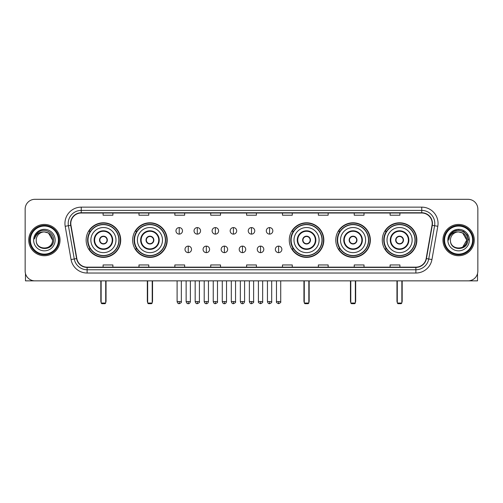 <?xml version="1.0" encoding="UTF-8"?>
<svg xmlns="http://www.w3.org/2000/svg" width="503" height="503" viewBox="0 0 503 503"><rect width="100%" height="100%" fill="white"/><g stroke="black" fill="none" stroke-linecap="round" stroke-linejoin="round"><path stroke-width="0.75" d="M382.286 240.082A17.284 17.284 0 0 0 399.571 257.373A17.284 17.284 0 0 0 416.861 240.082A17.284 17.284 0 0 0 399.571 222.798A17.284 17.284 0 0 0 382.286 240.082M335.778 240.082A17.284 17.284 0 0 0 353.062 257.373A17.284 17.284 0 0 0 370.353 240.082A17.284 17.284 0 0 0 353.062 222.798A17.284 17.284 0 0 0 335.778 240.082M289.269 240.082A17.284 17.284 0 0 0 306.553 257.373A17.284 17.284 0 0 0 323.838 240.082A17.284 17.284 0 0 0 306.553 222.798A17.284 17.284 0 0 0 289.269 240.082M132.647 240.082A17.284 17.284 0 0 0 149.938 257.373A17.284 17.284 0 0 0 167.222 240.082A17.284 17.284 0 0 0 149.938 222.798A17.284 17.284 0 0 0 132.647 240.082M86.139 240.082A17.284 17.284 0 0 0 103.429 257.373A17.284 17.284 0 0 0 120.714 240.082A17.284 17.284 0 0 0 103.429 222.798A17.284 17.284 0 0 0 86.139 240.082M90.288 248.891A15.819 15.819 0 0 1 90.288 231.279M136.797 248.891A15.819 15.819 0 0 1 136.797 231.279M293.412 248.891A15.819 15.819 0 0 1 293.412 231.279M339.921 248.891A15.819 15.819 0 0 1 339.921 231.279M386.43 248.891A15.819 15.819 0 0 1 386.43 231.279M25.15 209.097L25.15 271.067A9.783 9.783 0 0 0 34.933 280.856L468.067 280.856A9.783 9.783 0 0 0 477.85 271.067L477.85 209.097A9.783 9.783 0 0 0 468.067 199.314L34.933 199.314A9.783 9.783 0 0 0 25.15 209.097L25.15 271.067M28.74 240.082A15.656 15.656 0 0 0 44.396 255.738A15.656 15.656 0 0 0 60.046 240.082A15.656 15.656 0 0 0 44.396 224.432A15.656 15.656 0 0 0 28.74 240.082A15.656 15.656 0 0 0 44.396 255.738A15.656 15.656 0 0 0 60.046 240.082A15.656 15.656 0 0 0 44.396 224.432A15.656 15.656 0 0 0 28.74 240.082M442.954 240.082A15.656 15.656 0 0 0 458.604 255.738A15.656 15.656 0 0 0 474.26 240.082A15.656 15.656 0 0 0 458.604 224.432A15.656 15.656 0 0 0 442.954 240.082A15.656 15.656 0 0 0 458.604 255.738A15.656 15.656 0 0 0 474.26 240.082A15.656 15.656 0 0 0 458.604 224.432A15.656 15.656 0 0 0 442.954 240.082M70.81 223.451A10.437 10.437 0 0 1 81.247 213.014L421.753 213.014A10.437 10.437 0 0 1 432.033 225.262L426.167 258.529A10.437 10.437 0 0 1 415.887 267.156L87.113 267.156A10.437 10.437 0 0 1 76.833 258.529L70.967 225.262A10.437 10.437 0 0 1 70.81 223.451M70.552 223.451A10.695 10.695 0 0 0 70.716 225.306L76.582 258.573A10.695 10.695 0 0 0 87.113 267.414L415.887 267.414A10.695 10.695 0 0 0 426.418 258.573L432.284 225.306A10.695 10.695 0 0 0 421.753 212.75L81.247 212.75A10.695 10.695 0 0 0 70.552 223.451M65.189 226.281A16.31 16.31 0 0 1 81.247 207.142L421.753 207.142A16.31 16.31 0 0 1 437.811 226.281L431.945 259.548A16.31 16.31 0 0 1 415.887 273.028L87.113 273.028A16.31 16.31 0 0 1 71.055 259.548L65.189 226.281L68.402 225.715A13.047 13.047 0 0 1 81.247 210.405L421.753 210.405A13.047 13.047 0 0 1 434.598 225.715L428.732 258.982A13.047 13.047 0 0 1 415.887 269.765L87.113 269.765A13.047 13.047 0 0 1 74.268 258.982L68.402 225.715A13.047 13.047 0 0 1 68.201 223.451M468.067 199.314L34.933 199.314M34.933 280.856L468.067 280.856M477.85 271.067L477.85 209.097M426.418 258.573L428.732 258.982L434.598 225.715L437.811 226.281M246.608 213.014L246.608 215.221L256.392 215.221L256.392 213.014M210.732 213.014L210.732 215.221L220.515 215.221L220.515 213.014M174.855 213.014L174.855 215.221L184.639 215.221L184.639 213.014M138.979 213.014L138.979 215.221L148.762 215.221L148.762 213.014M103.102 213.014L103.102 215.221L112.886 215.221L112.886 213.014M282.485 213.014L282.485 215.221L292.268 215.221L292.268 213.014M318.361 213.014L318.361 215.221L328.145 215.221L328.145 213.014M354.238 213.014L354.238 215.221L364.021 215.221L364.021 213.014M390.114 213.014L390.114 215.221L399.898 215.221L399.898 213.014M256.392 267.156L256.392 264.949L246.608 264.949L246.608 267.156M220.515 267.156L220.515 264.949L210.732 264.949L210.732 267.156M184.639 267.156L184.639 264.949L174.855 264.949L174.855 267.156M148.762 267.156L148.762 264.949L138.979 264.949L138.979 267.156M112.886 267.156L112.886 264.949L103.102 264.949L103.102 267.156M292.268 267.156L292.268 264.949L282.485 264.949L282.485 267.156M328.145 267.156L328.145 264.949L318.361 264.949L318.361 267.156M364.021 267.156L364.021 264.949L354.238 264.949L354.238 267.156M399.898 267.156L399.898 264.949L390.114 264.949L390.114 267.156M25.477 273.575L25.477 280.856L63.309 280.856M58.417 240.082A14.027 14.027 0 0 0 44.396 226.061A14.027 14.027 0 0 0 30.369 240.082A14.027 14.027 0 0 0 44.396 254.109A14.027 14.027 0 0 0 58.417 240.082M59.071 240.082A14.675 14.675 0 0 0 44.396 225.407A14.675 14.675 0 0 0 29.715 240.082A14.675 14.675 0 0 0 44.396 254.763A14.675 14.675 0 0 0 59.071 240.082M52.545 240.082C52.06 235.134 49.344 232.411 44.396 231.933L48.47 233.021L52.545 240.082L48.47 233.021L44.396 231.933L48.47 233.021L52.545 240.082L48.47 233.021L44.396 231.933L48.47 233.021L52.545 240.082C53.048 250.601 35.738 250.601 36.241 240.082C35.512 251.399 53.959 251.148 53.576 240.082C54.179 232.317 44.006 227.381 38.14 232.386C36.097 234.096 34.896 236.265 34.544 238.9C36.084 234.04 39.366 231.72 44.396 231.933L48.47 233.021L52.545 240.082C53.048 250.601 35.738 250.601 36.241 240.082C35.738 250.601 53.048 250.601 52.545 240.082C53.048 250.601 35.738 250.601 36.241 240.082C35.738 250.601 53.048 250.601 52.545 240.082C53.048 250.601 35.738 250.601 36.241 240.082C35.738 250.601 53.048 250.601 52.545 240.082C53.048 250.601 35.738 250.601 36.241 240.082C35.738 250.601 53.048 250.601 52.545 240.082C53.048 250.601 35.738 250.601 36.241 240.082C35.738 250.601 53.048 250.601 52.545 240.082C53.048 250.601 35.738 250.601 36.241 240.082C35.738 250.601 53.048 250.601 52.545 240.082C53.048 250.601 35.738 250.601 36.241 240.082A8.155 8.155 0 0 1 44.396 231.933L48.47 233.021L52.545 240.082C52.872 246.413 44.736 250.62 39.768 246.803M33.632 240.082A10.764 10.764 0 0 0 44.396 250.846A10.764 10.764 0 0 0 55.154 240.082A10.764 10.764 0 0 0 44.396 229.324A10.764 10.764 0 0 0 33.632 240.082M38.14 232.386L35.732 235.247M35.587 235.523L35.801 235.127L35.587 235.523M90.867 240.082A12.556 12.556 0 0 1 103.429 227.526A12.556 12.556 0 0 1 115.986 240.082A12.556 12.556 0 0 1 103.429 252.644A12.556 12.556 0 0 1 90.867 240.082A12.556 12.556 0 0 0 103.429 252.644A12.556 12.556 0 0 0 115.986 240.082M94.621 240.082A8.809 8.809 0 0 0 103.429 248.891A8.809 8.809 0 0 0 112.232 240.082A8.809 8.809 0 0 0 103.429 231.279A8.809 8.809 0 0 0 94.621 240.082M90.483 231.279A15.656 15.656 0 0 0 90.483 248.891M118.853 240.082A15.43 15.43 0 0 0 103.429 224.659A15.43 15.43 0 0 0 88 240.082A15.43 15.43 0 0 0 103.429 255.511A15.43 15.43 0 0 0 118.853 240.082M99.512 240.082A3.911 3.911 0 0 0 103.429 243.999A3.911 3.911 0 0 0 107.34 240.082A3.911 3.911 0 0 0 103.429 236.171A3.911 3.911 0 0 0 99.512 240.082M120.387 240.082A16.957 16.957 0 0 1 88.93 248.891L90.502 248.891A15.637 15.637 0 0 0 113.772 251.808A15.637 15.637 0 0 0 113.772 228.356A15.637 15.637 0 0 0 90.502 231.279L88.93 231.279A16.957 16.957 0 0 1 120.387 240.082M99.638 239.107L99.77 239.107A3.785 3.785 0 0 1 107.082 239.107L106.881 239.107A3.59 3.59 0 0 1 103.429 243.672A3.59 3.59 0 0 1 99.978 239.107A3.59 3.59 0 0 1 106.881 239.107L107.214 239.107M107.214 241.063L107.082 241.063A3.785 3.785 0 0 1 99.77 241.063L99.638 241.063M101.141 280.856L101.141 303.032L105.712 303.032L105.712 280.856M101.141 303.032L101.795 303.686L105.058 303.686L105.712 303.032M137.382 240.082A12.556 12.556 0 0 1 149.938 227.526A12.556 12.556 0 0 1 162.494 240.082A12.556 12.556 0 0 1 149.938 252.644A12.556 12.556 0 0 1 137.382 240.082A12.556 12.556 0 0 0 149.938 252.644A12.556 12.556 0 0 0 162.494 240.082M141.129 240.082A8.809 8.809 0 0 0 149.938 248.891A8.809 8.809 0 0 0 158.741 240.082A8.809 8.809 0 0 0 149.938 231.279A8.809 8.809 0 0 0 141.129 240.082M136.992 231.279A15.656 15.656 0 0 0 136.992 248.891L135.439 248.891A16.957 16.957 0 0 0 166.895 240.082A16.957 16.957 0 0 0 135.439 231.279L137.011 231.279A15.637 15.637 0 0 1 160.281 228.356A15.637 15.637 0 0 1 160.281 251.808A15.637 15.637 0 0 1 137.011 248.891M165.361 240.082A15.43 15.43 0 0 0 149.938 224.659A15.43 15.43 0 0 0 134.508 240.082A15.43 15.43 0 0 0 149.938 255.511A15.43 15.43 0 0 0 165.361 240.082M146.021 240.082A3.911 3.911 0 0 0 149.938 243.999A3.911 3.911 0 0 0 153.849 240.082A3.911 3.911 0 0 0 149.938 236.171A3.911 3.911 0 0 0 146.021 240.082M146.147 239.107L146.279 239.107A3.785 3.785 0 0 1 153.591 239.107L153.39 239.107A3.59 3.59 0 0 1 149.938 243.672A3.59 3.59 0 0 1 146.486 239.107A3.59 3.59 0 0 1 153.39 239.107L153.723 239.107M153.723 241.063L153.39 241.063A3.59 3.59 0 0 1 146.486 241.063L146.147 241.063M153.39 241.063L153.591 241.063A3.785 3.785 0 0 1 146.279 241.063L146.486 241.063M147.656 280.856L147.656 303.032L152.22 303.032L152.22 280.856M147.656 303.032L148.303 303.686L151.566 303.686L152.22 303.032M293.997 240.082A12.556 12.556 0 0 1 306.553 227.526A12.556 12.556 0 0 1 319.109 240.082A12.556 12.556 0 0 1 306.553 252.644A12.556 12.556 0 0 1 293.997 240.082A12.556 12.556 0 0 0 306.553 252.644A12.556 12.556 0 0 0 319.109 240.082M297.751 240.082A8.809 8.809 0 0 0 306.553 248.891A8.809 8.809 0 0 0 315.362 240.082A8.809 8.809 0 0 0 306.553 231.279A8.809 8.809 0 0 0 297.751 240.082M293.614 231.279A15.656 15.656 0 0 0 293.614 248.891L292.061 248.891A16.957 16.957 0 0 0 323.517 240.082A16.957 16.957 0 0 0 292.061 231.279L293.633 231.279A15.637 15.637 0 0 1 316.903 228.356A15.637 15.637 0 0 1 316.903 251.808A15.637 15.637 0 0 1 293.633 248.891M321.983 240.082A15.43 15.43 0 0 0 306.553 224.659A15.43 15.43 0 0 0 291.13 240.082A15.43 15.43 0 0 0 306.553 255.511A15.43 15.43 0 0 0 321.983 240.082M302.643 240.082A3.911 3.911 0 0 0 306.553 243.999A3.911 3.911 0 0 0 310.47 240.082A3.911 3.911 0 0 0 306.553 236.171A3.911 3.911 0 0 0 302.643 240.082M302.762 239.107L302.9 239.107A3.785 3.785 0 0 1 310.213 239.107L310.005 239.107A3.59 3.59 0 0 1 306.553 243.672A3.59 3.59 0 0 1 303.102 239.107A3.59 3.59 0 0 1 310.005 239.107L310.345 239.107M310.345 241.063L310.005 241.063A3.59 3.59 0 0 1 303.102 241.063L302.762 241.063M310.005 241.063L310.213 241.063A3.785 3.785 0 0 1 302.9 241.063L303.102 241.063M304.271 280.856L304.271 303.032L308.836 303.032L308.836 280.856M304.271 303.032L304.925 303.686L308.188 303.686L308.836 303.032M340.506 240.082A12.556 12.556 0 0 1 353.062 227.526A12.556 12.556 0 0 1 365.618 240.082A12.556 12.556 0 0 1 353.062 252.644A12.556 12.556 0 0 1 340.506 240.082A12.556 12.556 0 0 0 353.062 252.644A12.556 12.556 0 0 0 365.618 240.082M344.259 240.082A8.809 8.809 0 0 0 353.062 248.891A8.809 8.809 0 0 0 361.871 240.082A8.809 8.809 0 0 0 353.062 231.279A8.809 8.809 0 0 0 344.259 240.082M340.122 231.279A15.656 15.656 0 0 0 340.122 248.891M368.492 240.082A15.43 15.43 0 0 0 353.062 224.659A15.43 15.43 0 0 0 337.639 240.082A15.43 15.43 0 0 0 353.062 255.511A15.43 15.43 0 0 0 368.492 240.082M349.151 240.082A3.911 3.911 0 0 0 353.062 243.999A3.911 3.911 0 0 0 356.979 240.082A3.911 3.911 0 0 0 353.062 236.171A3.911 3.911 0 0 0 349.151 240.082M370.026 240.082A16.957 16.957 0 0 1 338.569 248.891L340.141 248.891A15.637 15.637 0 0 0 363.411 251.808A15.637 15.637 0 0 0 363.411 228.356A15.637 15.637 0 0 0 340.141 231.279L338.569 231.279A16.957 16.957 0 0 1 370.026 240.082M349.277 239.107L349.409 239.107A3.785 3.785 0 0 1 356.721 239.107L356.514 239.107A3.59 3.59 0 0 1 353.062 243.672A3.59 3.59 0 0 1 349.61 239.107A3.59 3.59 0 0 1 356.514 239.107L356.853 239.107M356.853 241.063L356.514 241.063A3.59 3.59 0 0 1 349.61 241.063L349.277 241.063M356.514 241.063L356.721 241.063A3.785 3.785 0 0 1 349.409 241.063L349.61 241.063M350.78 280.856L350.78 303.032L355.344 303.032L355.344 280.856M350.78 303.032L351.434 303.686L354.697 303.686L355.344 303.032M387.014 240.082A12.556 12.556 0 0 1 399.571 227.526A12.556 12.556 0 0 1 412.133 240.082A12.556 12.556 0 0 1 399.571 252.644A12.556 12.556 0 0 1 387.014 240.082A12.556 12.556 0 0 0 399.571 252.644A12.556 12.556 0 0 0 412.133 240.082M390.768 240.082A8.809 8.809 0 0 0 399.571 248.891A8.809 8.809 0 0 0 408.379 240.082A8.809 8.809 0 0 0 399.571 231.279A8.809 8.809 0 0 0 390.768 240.082M386.631 231.279A15.656 15.656 0 0 0 386.631 248.891M415 240.082A15.43 15.43 0 0 0 399.571 224.659A15.43 15.43 0 0 0 384.147 240.082A15.43 15.43 0 0 0 399.571 255.511A15.43 15.43 0 0 0 415 240.082M395.66 240.082A3.911 3.911 0 0 0 399.571 243.999A3.911 3.911 0 0 0 403.488 240.082A3.911 3.911 0 0 0 399.571 236.171A3.911 3.911 0 0 0 395.66 240.082M416.534 240.082A16.957 16.957 0 0 1 385.078 248.891L386.65 248.891A15.637 15.637 0 0 0 409.92 251.808A15.637 15.637 0 0 0 409.92 228.356A15.637 15.637 0 0 0 386.65 231.279L385.078 231.279A16.957 16.957 0 0 1 416.534 240.082M395.786 239.107L395.918 239.107A3.785 3.785 0 0 1 403.23 239.107L403.022 239.107A3.59 3.59 0 0 1 399.571 243.672A3.59 3.59 0 0 1 396.119 239.107A3.59 3.59 0 0 1 403.022 239.107L403.362 239.107M403.362 241.063L403.022 241.063A3.59 3.59 0 0 1 396.119 241.063L395.786 241.063M403.022 241.063L403.23 241.063A3.785 3.785 0 0 1 395.918 241.063L396.119 241.063M397.288 280.856L397.288 303.032L401.859 303.032L401.859 280.856M397.288 303.032L397.942 303.686L401.205 303.686L401.859 303.032M179.225 227.595A3.263 3.263 0 0 0 175.962 230.852A3.263 3.263 0 0 0 179.225 234.115A3.263 3.263 0 0 0 182.488 230.852A3.263 3.263 0 0 0 179.225 227.595L179.225 234.115A3.263 3.263 0 0 0 182.488 230.852A3.263 3.263 0 0 0 179.225 227.595M197.295 227.595A3.263 3.263 0 0 0 194.032 230.852A3.263 3.263 0 0 0 197.295 234.115A3.263 3.263 0 0 0 200.552 230.852A3.263 3.263 0 0 0 197.295 227.595L197.295 234.115A3.263 3.263 0 0 0 200.552 230.852A3.263 3.263 0 0 0 197.295 227.595M215.359 227.595A3.263 3.263 0 0 0 212.103 230.852A3.263 3.263 0 0 0 215.359 234.115A3.263 3.263 0 0 0 218.623 230.852A3.263 3.263 0 0 0 215.359 227.595L215.359 234.115A3.263 3.263 0 0 0 218.623 230.852A3.263 3.263 0 0 0 215.359 227.595M233.43 227.595A3.263 3.263 0 0 0 230.167 230.852A3.263 3.263 0 0 0 233.43 234.115A3.263 3.263 0 0 0 236.693 230.852A3.263 3.263 0 0 0 233.43 227.595L233.43 234.115A3.263 3.263 0 0 0 236.693 230.852A3.263 3.263 0 0 0 233.43 227.595M251.5 227.595A3.263 3.263 0 0 0 248.237 230.852A3.263 3.263 0 0 0 251.5 234.115A3.263 3.263 0 0 0 254.763 230.852A3.263 3.263 0 0 0 251.5 227.595L251.5 234.115A3.263 3.263 0 0 0 254.763 230.852A3.263 3.263 0 0 0 251.5 227.595M269.57 227.595A3.263 3.263 0 0 0 266.307 230.852A3.263 3.263 0 0 0 269.57 234.115A3.263 3.263 0 0 0 272.833 230.852A3.263 3.263 0 0 0 269.57 227.595L269.57 234.115A3.263 3.263 0 0 0 272.833 230.852A3.263 3.263 0 0 0 269.57 227.595M188.26 246.118A3.263 3.263 0 0 0 184.997 249.381A3.263 3.263 0 0 0 188.26 252.644A3.263 3.263 0 0 0 191.524 249.381A3.263 3.263 0 0 0 188.26 246.118L188.26 252.644A3.263 3.263 0 0 0 191.524 249.381A3.263 3.263 0 0 0 188.26 246.118M206.331 246.118A3.263 3.263 0 0 0 203.067 249.381A3.263 3.263 0 0 0 206.331 252.644A3.263 3.263 0 0 0 209.588 249.381A3.263 3.263 0 0 0 206.331 246.118L206.331 252.644A3.263 3.263 0 0 0 209.588 249.381A3.263 3.263 0 0 0 206.331 246.118M224.395 246.118A3.263 3.263 0 0 0 221.138 249.381A3.263 3.263 0 0 0 224.395 252.644A3.263 3.263 0 0 0 227.658 249.381A3.263 3.263 0 0 0 224.395 246.118L224.395 252.644A3.263 3.263 0 0 0 227.658 249.381A3.263 3.263 0 0 0 224.395 246.118M242.465 246.118A3.263 3.263 0 0 0 239.202 249.381A3.263 3.263 0 0 0 242.465 252.644A3.263 3.263 0 0 0 245.728 249.381A3.263 3.263 0 0 0 242.465 246.118L242.465 252.644A3.263 3.263 0 0 0 245.728 249.381A3.263 3.263 0 0 0 242.465 246.118M260.535 246.118A3.263 3.263 0 0 0 257.272 249.381A3.263 3.263 0 0 0 260.535 252.644A3.263 3.263 0 0 0 263.798 249.381A3.263 3.263 0 0 0 260.535 246.118L260.535 252.644A3.263 3.263 0 0 0 263.798 249.381A3.263 3.263 0 0 0 260.535 246.118M278.605 246.118A3.263 3.263 0 0 0 275.342 249.381A3.263 3.263 0 0 0 278.605 252.644A3.263 3.263 0 0 0 281.862 249.381A3.263 3.263 0 0 0 278.605 246.118L278.605 252.644A3.263 3.263 0 0 0 281.862 249.381A3.263 3.263 0 0 0 278.605 246.118M477.523 273.575L477.523 280.856L439.691 280.856M472.631 240.082A14.027 14.027 0 0 0 458.604 226.061A14.027 14.027 0 0 0 444.583 240.082A14.027 14.027 0 0 0 458.604 254.109A14.027 14.027 0 0 0 472.631 240.082M473.285 240.082A14.675 14.675 0 0 0 458.604 225.407A14.675 14.675 0 0 0 443.929 240.082A14.675 14.675 0 0 0 458.604 254.763A14.675 14.675 0 0 0 473.285 240.082M466.281 237.322L466.759 240.082L462.685 233.021L458.604 231.933L462.685 233.021L466.759 240.082L462.685 233.021L458.604 231.933L462.685 233.021L466.759 240.082L462.685 233.021L458.604 231.933L462.685 233.021L466.759 240.082C467.262 250.601 449.952 250.601 450.455 240.082C449.726 251.399 468.174 251.148 467.79 240.082C468.394 232.317 458.22 227.381 452.354 232.386C450.311 234.096 449.11 236.265 448.758 238.9C450.298 234.04 453.58 231.72 458.604 231.933L462.685 233.021L466.759 240.082C467.262 250.601 449.952 250.601 450.455 240.082C449.952 250.601 467.262 250.601 466.759 240.082L462.685 247.149L466.759 240.082C467.262 250.601 449.952 250.601 450.455 240.082C449.952 250.601 467.262 250.601 466.759 240.082C467.262 250.601 449.952 250.601 450.455 240.082C449.952 250.601 467.262 250.601 466.759 240.082C467.262 250.601 449.952 250.601 450.455 240.082C449.952 250.601 467.262 250.601 466.759 240.082C467.262 250.601 449.952 250.601 450.455 240.082C449.952 250.601 467.262 250.601 466.759 240.082C467.262 250.601 449.952 250.601 450.455 240.082A8.155 8.155 0 0 1 458.604 231.933L462.685 233.021L466.759 240.082C467.086 246.413 458.95 250.62 453.983 246.803M458.604 231.933C463.559 232.411 466.275 235.134 466.759 240.082M447.846 240.082A10.764 10.764 0 0 0 458.604 250.846A10.764 10.764 0 0 0 469.368 240.082A10.764 10.764 0 0 0 458.604 229.324A10.764 10.764 0 0 0 447.846 240.082M452.354 232.386L449.946 235.247M449.877 235.373L453.649 231.493L458.604 230.167L463.565 231.493L467.199 235.127L468.526 240.082L467.199 235.127L463.565 231.493L458.604 230.167L453.649 231.493L450.015 235.127L448.689 240.082L450.015 235.127L453.649 231.493L458.604 230.167L463.565 231.493L467.199 235.127L468.526 240.082L467.199 235.127L463.565 231.493L458.604 230.167L453.649 231.493L450.015 235.127L448.689 240.082L450.015 235.127L453.649 231.493L458.604 230.167L463.565 231.493L467.199 235.127L468.526 240.082L467.199 235.127L463.565 231.493L458.604 230.167L453.649 231.493L450.015 235.127L448.689 240.082L450.015 235.127L453.649 231.493L458.604 230.167L463.565 231.493L467.199 235.127L468.526 240.082L467.199 235.127L463.565 231.493L458.604 230.167L453.649 231.493L450.015 235.127L448.689 240.082L450.015 235.127L453.649 231.493L458.604 230.167L463.565 231.493L467.199 235.127L468.526 240.082L467.199 235.127L463.565 231.493L458.604 230.167L453.649 231.493L450.015 235.127L448.689 240.082L450.015 235.127L453.649 231.493L458.604 230.167L463.565 231.493L467.199 235.127L468.526 240.082L467.199 235.127L463.565 231.493L458.604 230.167L453.649 231.493L450.015 235.127L448.689 240.082L450.015 235.127L453.649 231.493L458.604 230.167L463.565 231.493L467.199 235.127L468.526 240.082L467.199 235.127L463.565 231.493L458.604 230.167L453.649 231.493L450.015 235.127L448.689 240.082M449.801 235.523L450.015 235.127M421.753 207.142L421.753 212.75M68.402 225.715L70.716 225.306M87.113 273.028L87.113 267.414M415.887 267.414L415.887 273.028M71.055 259.548L76.582 258.573M432.284 225.306L434.598 225.715M81.247 207.142L81.247 212.75M428.732 258.982L431.945 259.548M112.722 240.082A9.293 9.293 0 0 0 103.429 230.789A9.293 9.293 0 0 0 94.13 240.082A9.293 9.293 0 0 0 103.429 249.381A9.293 9.293 0 0 0 112.722 240.082M100.82 280.856L100.82 301.077L101.141 301.077M105.712 301.077L106.039 301.077L106.039 280.856M159.231 240.082A9.293 9.293 0 0 0 149.938 230.789A9.293 9.293 0 0 0 140.639 240.082A9.293 9.293 0 0 0 149.938 249.381A9.293 9.293 0 0 0 159.231 240.082M147.329 280.856L147.329 301.077L147.656 301.077M152.22 301.077L152.547 301.077L152.547 280.856M315.853 240.082A9.293 9.293 0 0 0 306.553 230.789A9.293 9.293 0 0 0 297.26 240.082A9.293 9.293 0 0 0 306.553 249.381A9.293 9.293 0 0 0 315.853 240.082M303.944 280.856L303.944 301.077L304.271 301.077M308.836 301.077L309.163 301.077L309.163 280.856M362.361 240.082A9.293 9.293 0 0 0 353.062 230.789A9.293 9.293 0 0 0 343.769 240.082A9.293 9.293 0 0 0 353.062 249.381A9.293 9.293 0 0 0 362.361 240.082M350.453 280.856L350.453 301.077L350.78 301.077M355.344 301.077L355.671 301.077L355.671 280.856M408.87 240.082A9.293 9.293 0 0 0 399.571 230.789A9.293 9.293 0 0 0 390.278 240.082A9.293 9.293 0 0 0 399.571 249.381A9.293 9.293 0 0 0 408.87 240.082M396.961 280.856L396.961 301.077L397.288 301.077M401.859 301.077L402.18 301.077L402.18 280.856M179.225 301.567L177.106 301.567C177.477 303.076 178.181 303.781 179.225 303.686L179.225 301.567L181.344 301.567L181.344 280.856M197.295 301.567L195.17 301.567C195.541 303.076 196.252 303.781 197.295 303.686L197.295 301.567L199.414 301.567L199.414 280.856M215.359 301.567L213.241 301.567C213.612 303.076 214.322 303.781 215.359 303.686L215.359 301.567L217.485 301.567L217.485 280.856M233.43 301.567L231.311 301.567C231.682 303.076 232.386 303.781 233.43 303.686L233.43 301.567L235.549 301.567L235.549 280.856M251.5 301.567L249.381 301.567C249.752 303.076 250.456 303.781 251.5 303.686L251.5 301.567L253.619 301.567L253.619 280.856M269.57 301.567L267.451 301.567C267.816 303.076 268.527 303.781 269.57 303.686L269.57 301.567L271.689 301.567L271.689 280.856M188.26 301.567L186.141 301.567C186.506 303.076 187.217 303.781 188.26 303.686L188.26 301.567L190.379 301.567L190.379 280.856M206.331 301.567L204.205 301.567C204.576 303.076 205.287 303.781 206.331 303.686L206.331 301.567L208.449 301.567L208.449 280.856M224.395 301.567L222.276 301.567C222.647 303.076 223.351 303.781 224.395 303.686L224.395 301.567L226.52 301.567L226.52 280.856M242.465 301.567L240.346 301.567C240.717 303.076 241.421 303.781 242.465 303.686L242.465 301.567L244.584 301.567L244.584 280.856M260.535 301.567L258.416 301.567C257.982 302.24 258.693 302.951 260.535 303.686L260.535 301.567L262.654 301.567L262.654 280.856M278.605 301.567L276.48 301.567C276.053 302.24 276.757 302.951 278.605 303.686L278.605 301.567L280.724 301.567L280.724 280.856M100.82 301.077A2.609 2.609 0 0 0 101.141 302.341M105.712 302.341A2.609 2.609 0 0 0 106.039 301.077M147.329 301.077A2.609 2.609 0 0 0 147.656 302.341M152.22 302.341A2.609 2.609 0 0 0 152.547 301.077M303.944 301.077A2.609 2.609 0 0 0 304.271 302.341M308.836 302.341A2.609 2.609 0 0 0 309.163 301.077M350.453 301.077A2.609 2.609 0 0 0 350.78 302.341M355.344 302.341A2.609 2.609 0 0 0 355.671 301.077M396.961 301.077A2.609 2.609 0 0 0 397.288 302.341M401.859 302.341A2.609 2.609 0 0 0 402.18 301.077M177.106 301.567L177.106 280.856M181.344 301.567C181.772 302.24 181.067 302.951 179.225 303.686M195.17 301.567L195.17 280.856M199.414 301.567C199.842 302.24 199.138 302.951 197.295 303.686M213.241 301.567L213.241 280.856M217.485 301.567C217.912 302.24 217.208 302.951 215.359 303.686M231.311 301.567L231.311 280.856M235.549 301.567C235.982 302.24 235.272 302.951 233.43 303.686M249.381 301.567L249.381 280.856M253.619 301.567C254.053 302.24 253.342 302.951 251.5 303.686M267.451 301.567L267.451 280.856M271.689 301.567C272.117 302.24 271.413 302.951 269.57 303.686M186.141 301.567L186.141 280.856M190.379 301.567C190.008 303.076 189.304 303.781 188.26 303.686M204.205 301.567L204.205 280.856M208.449 301.567C208.079 303.076 207.368 303.781 206.331 303.686M222.276 301.567L222.276 280.856M226.52 301.567C226.149 303.076 225.438 303.781 224.395 303.686M240.346 301.567L240.346 280.856M244.584 301.567C244.213 303.076 243.509 303.781 242.465 303.686M258.416 301.567L258.416 280.856M262.654 301.567C263.082 302.24 262.377 302.951 260.535 303.686M276.48 301.567L276.48 280.856M280.724 301.567C281.152 302.24 280.448 302.951 278.605 303.686"/></g></svg>
